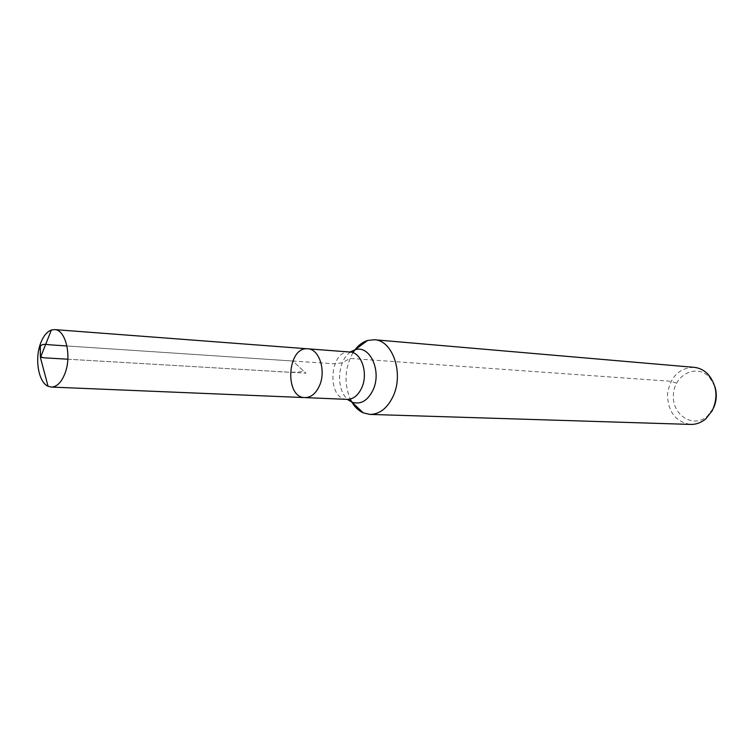 <?xml version="1.0" encoding="UTF-8"?>
<svg xmlns="http://www.w3.org/2000/svg" width="754" height="754" viewBox="0 0 754 754"><rect width="100%" height="100%" fill="white"/><g stroke="black" fill="none" stroke-linecap="round" stroke-linejoin="round"><path stroke-width="0.57" stroke-dasharray="3.77 2.83" d="M714.801 386.34L709.514 377.311C696.856 363.23 674.142 374.663 673.388 394.766C671.786 414.813 693.011 428.819 707.224 416.321L713.538 407.971M693.963 367.33C678.883 368.037 670.052 377.066 667.46 394.417C667.997 411.948 675.716 421.948 690.607 424.417M352.966 352.693C344.757 367.716 343.843 383.164 350.242 399.054M307.792 348.819C287.17 346.237 284.145 397.763 304.927 397.603M676.536 383.183L671.022 381.307L350.007 358.423L342.335 362.778L334.899 363.824L40.273 344.192M40.424 357.603L305.983 373.192L292.759 361.015L66.936 345.963M67.832 359.215L276.303 371.449C288.179 372.467 297.415 372.438 304.013 371.383L292.759 361.015M350.516 352.043C337.396 360.374 335.671 389.592 347.735 399.413M349.95 352.024C329.272 349.46 326.331 399.488 347.17 399.366M709.514 377.311L708.326 374.587M707.224 416.321L705.735 418.885"/><path stroke-width="1.13" d="M347.735 399.413L351.845 402.071L347.17 399.366L304.927 397.603C311.034 397.547 315.888 393.55 319.498 385.643C326.293 370.714 319.234 348.951 307.792 348.819C287.17 346.237 284.145 397.763 304.927 397.603C311.034 397.547 315.888 393.55 319.498 385.643C326.293 370.714 319.234 348.951 307.792 348.819L54.618 329.602L51.357 330.026C46.673 331.817 42.978 336.529 40.273 344.192C34.637 359.837 38.718 382.391 48.058 386.265L51.244 387.066C57.021 386.934 61.668 382.184 65.202 372.815C71.856 355.115 65.438 329.545 54.618 329.602M713.538 407.971C716.715 400.921 717.139 393.711 714.801 386.34M350.242 399.054C353.466 405.775 357.811 410.393 363.287 412.881L369.988 414.417L690.607 424.417C696.112 424.53 701.154 422.683 705.735 418.885L712.238 410.713C718.27 397.386 716.96 385.351 708.326 374.587C704.236 370.28 699.439 367.858 693.963 367.33L374.37 339.743L367.537 340.478C361.807 342.316 356.953 346.388 352.966 352.693M369.988 414.417C379.686 414.276 387.396 408.216 393.136 396.255C404.05 373.475 392.655 340.148 374.37 339.743M40.273 344.192L40.424 357.603L48.058 386.265M66.936 345.963L49.566 344.804C39.415 343.051 39.689 346.831 40.348 350.883C40.697 353.541 38.765 357.189 44.137 357.82L67.832 359.215M363.287 412.881L351.845 402.071C360.487 404.983 367.556 400.949 373.051 389.988C382.108 371.043 369.696 344.295 354.908 349.884L350.516 352.043M347.17 399.366C353.287 399.309 358.15 395.445 361.75 387.773C368.527 373.305 361.42 352.184 349.95 352.024L307.792 348.819M349.95 352.024L354.908 349.884L367.537 340.478M40.424 357.603L51.357 330.026M304.927 397.603L51.244 387.066"/></g></svg>
